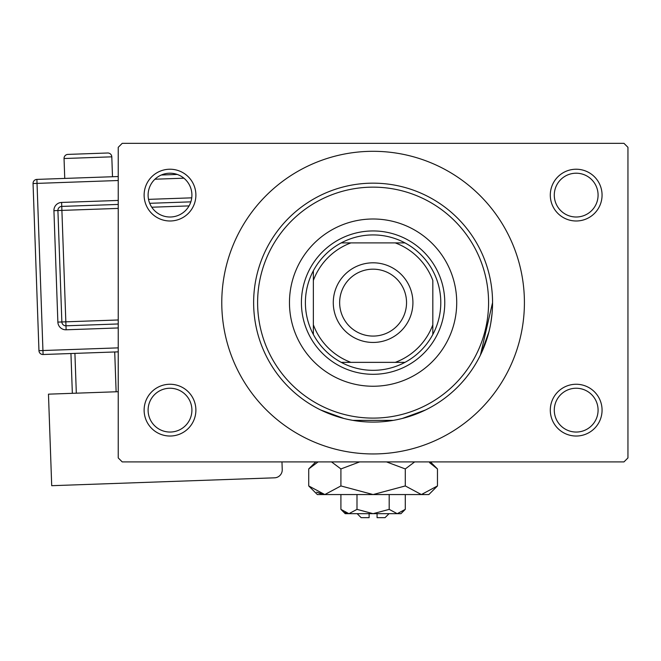 <?xml version="1.0" encoding="UTF-8"?>
<svg xmlns="http://www.w3.org/2000/svg" width="661" height="661" viewBox="0 0 661 661"><rect width="100%" height="100%" fill="white"/><g stroke="black" fill="none" stroke-linecap="round" stroke-linejoin="round"><path stroke-width="0.99" d="M550.299 410.142A25.886 25.886 0 0 1 576.185 384.256A25.886 25.886 0 0 1 602.064 410.142A25.886 25.886 0 0 1 576.185 436.029A25.886 25.886 0 0 1 550.299 410.142M598.081 410.142A21.904 21.904 0 0 0 576.185 388.238A21.904 21.904 0 0 0 554.282 410.142A21.904 21.904 0 0 0 576.185 432.046A21.904 21.904 0 0 0 598.081 410.142M144.123 410.142A25.886 25.886 0 0 1 170.009 384.256A25.886 25.886 0 0 1 195.887 410.142A25.886 25.886 0 0 1 170.009 436.029A25.886 25.886 0 0 1 144.123 410.142M191.905 410.142A21.904 21.904 0 0 0 170.009 388.238A21.904 21.904 0 0 0 148.105 410.142A21.904 21.904 0 0 0 170.009 432.046A21.904 21.904 0 0 0 191.905 410.142M144.123 195.111A25.886 25.886 0 0 1 170.009 169.224A25.886 25.886 0 0 1 195.887 195.111A25.886 25.886 0 0 1 170.009 220.989A25.886 25.886 0 0 1 144.123 195.111M191.905 195.111A21.904 21.904 0 0 0 170.009 173.207A21.904 21.904 0 0 0 148.105 195.111A21.904 21.904 0 0 0 170.009 217.006A21.904 21.904 0 0 0 191.905 195.111M550.299 195.111A25.886 25.886 0 0 1 576.185 169.224A25.886 25.886 0 0 1 602.064 195.111A25.886 25.886 0 0 1 576.185 220.989A25.886 25.886 0 0 1 550.299 195.111M598.081 195.111A21.904 21.904 0 0 0 576.185 173.207A21.904 21.904 0 0 0 554.282 195.111A21.904 21.904 0 0 0 576.185 217.006A21.904 21.904 0 0 0 598.081 195.111M335.995 416.182L320.692 409.985L343.869 418.463M352.891 420.371L393.287 420.371M402.326 418.454L425.502 409.985M221.774 302.622A151.319 151.319 0 0 0 373.093 453.95A151.319 151.319 0 0 0 524.413 302.622A151.319 151.319 0 0 0 373.093 151.303A151.319 151.319 0 0 0 221.774 302.622M623.967 461.907L122.219 461.907L118.236 457.924L118.236 147.32L122.219 143.338L623.967 143.338L627.95 147.32L627.95 457.924L623.967 461.907M492.098 313.132L490.834 322.857M488.925 331.847L480.944 353.999M480.448 355.031L492.561 302.622A119.467 119.467 0 0 1 373.093 422.09A119.467 119.467 0 0 1 253.634 302.622A119.467 119.467 0 0 1 373.093 183.163A119.467 119.467 0 0 1 492.561 302.622M289.468 302.622A83.625 83.625 0 0 0 373.093 386.247A83.625 83.625 0 0 0 456.718 302.622A83.625 83.625 0 0 0 373.093 218.998A83.625 83.625 0 0 0 289.468 302.622M488.578 302.622A115.485 115.485 0 0 0 373.093 187.146A115.485 115.485 0 0 0 257.608 302.622A115.485 115.485 0 0 0 373.093 418.107A115.485 115.485 0 0 0 488.578 302.622M373.093 234.928A67.695 67.695 0 0 0 341.233 242.893L350.925 242.893L341.233 242.893A67.695 67.695 0 0 0 313.364 334.483L313.364 324.799L313.364 334.483A67.695 67.695 0 0 0 404.953 362.36L395.261 362.36L404.953 362.36A67.695 67.695 0 0 0 432.823 334.483L432.823 280.454A63.712 63.712 0 0 0 395.261 242.893L350.925 242.893A63.712 63.712 0 0 0 313.364 280.454L313.364 324.799A63.712 63.712 0 0 0 350.925 362.36L395.261 362.36A63.712 63.712 0 0 0 432.823 324.799L432.823 334.483A67.695 67.695 0 0 0 404.953 242.893L395.261 242.893L404.953 242.893A67.695 67.695 0 0 0 373.093 234.928M373.093 374.3A71.677 71.677 0 0 1 301.416 302.622A71.677 71.677 0 0 1 373.093 230.945A71.677 71.677 0 0 1 444.77 302.622A71.677 71.677 0 0 1 373.093 374.3M341.233 362.36L350.925 362.36L341.233 362.36M313.364 270.77L313.364 280.454L313.364 270.77M339.647 302.622A33.447 33.447 0 0 0 373.093 336.077A33.447 33.447 0 0 0 406.54 302.622A33.447 33.447 0 0 0 373.093 269.176A33.447 33.447 0 0 0 339.647 302.622M412.918 302.622A39.825 39.825 0 0 1 373.093 342.448A39.825 39.825 0 0 1 333.276 302.622A39.825 39.825 0 0 1 373.093 262.805A39.825 39.825 0 0 1 412.918 302.622M112.502 176.735L111.8 156.831A3.983 3.983 0 0 0 107.677 152.997L67.885 154.401L107.677 152.997M111.8 156.831L64.043 158.524A3.983 3.983 0 0 1 67.885 154.401M64.043 158.524L64.745 178.42M118.236 391.7L48.468 394.163L51.707 485.695L274.563 477.82A7.965 7.965 0 0 0 282.239 469.574L281.966 461.907M72.346 393.32L70.942 353.528M74.916 353.387L76.321 393.179M116.121 391.775L114.717 351.974M118.236 351.85L43.081 354.511A3.983 3.983 0 0 1 38.958 350.669L33.05 183.527A3.983 3.983 0 0 1 36.892 179.404L118.236 176.528M161.309 175.008L177.255 174.438M118.236 323.956L65.976 325.807A3.983 3.983 0 0 1 61.853 321.965L57.912 210.537A3.983 3.983 0 0 1 61.754 206.414L118.236 204.423M149.7 203.307L190.839 201.853M389.023 513.68L385.041 517.662L377.076 517.662L377.076 513.68M340.911 509.367L345.216 513.68L400.971 513.68L405.284 509.367L397.236 513.68L389.189 509.367L373.093 513.68L356.998 509.367L348.95 513.68L340.911 509.367L340.911 494.56M356.998 509.367L356.998 494.56M344.827 512.482L347.843 513.589L344.852 512.498M405.284 509.367L405.284 494.56M389.189 509.367L389.189 494.56M429.609 462.7L437.466 468.938L437.466 485.942L428.84 494.56L317.346 494.56L308.72 485.942L308.72 468.938L318.106 461.907M437.466 485.942L421.371 494.56L405.284 485.942L373.093 494.56L340.911 485.942L324.815 494.56L308.72 485.942M340.911 485.942L340.911 468.938L359.675 461.907M331.525 461.907L340.911 468.938M322.593 494.387L316.586 492.189L324.815 494.56M421.371 494.56L423.594 494.387L421.371 494.56M405.284 485.942L405.284 468.938L414.662 461.907M386.511 461.907L405.284 468.938M369.111 513.68L369.111 517.662L361.146 517.662L357.163 513.68M183.915 178.189L154.938 179.214M118.236 180.511L37.033 183.386L42.94 350.528L118.236 347.868M118.236 327.947L66.117 329.789L65.836 321.824L118.236 319.974M118.236 208.405L61.894 210.396L61.613 202.44A7.965 7.965 0 0 0 53.929 210.677L57.871 322.105A7.965 7.965 0 0 0 66.117 329.789M61.613 202.44L118.236 200.44M148.518 199.366L191.74 197.837M189.063 205.901L151.757 207.224M53.929 210.677L61.894 210.396L65.836 321.824L57.871 322.105M33.05 183.527L37.033 183.386L36.892 179.404M43.081 354.511L42.94 350.528L38.958 350.669M430.435 461.907L437.466 468.938M315.751 461.907L308.72 468.938"/></g></svg>
